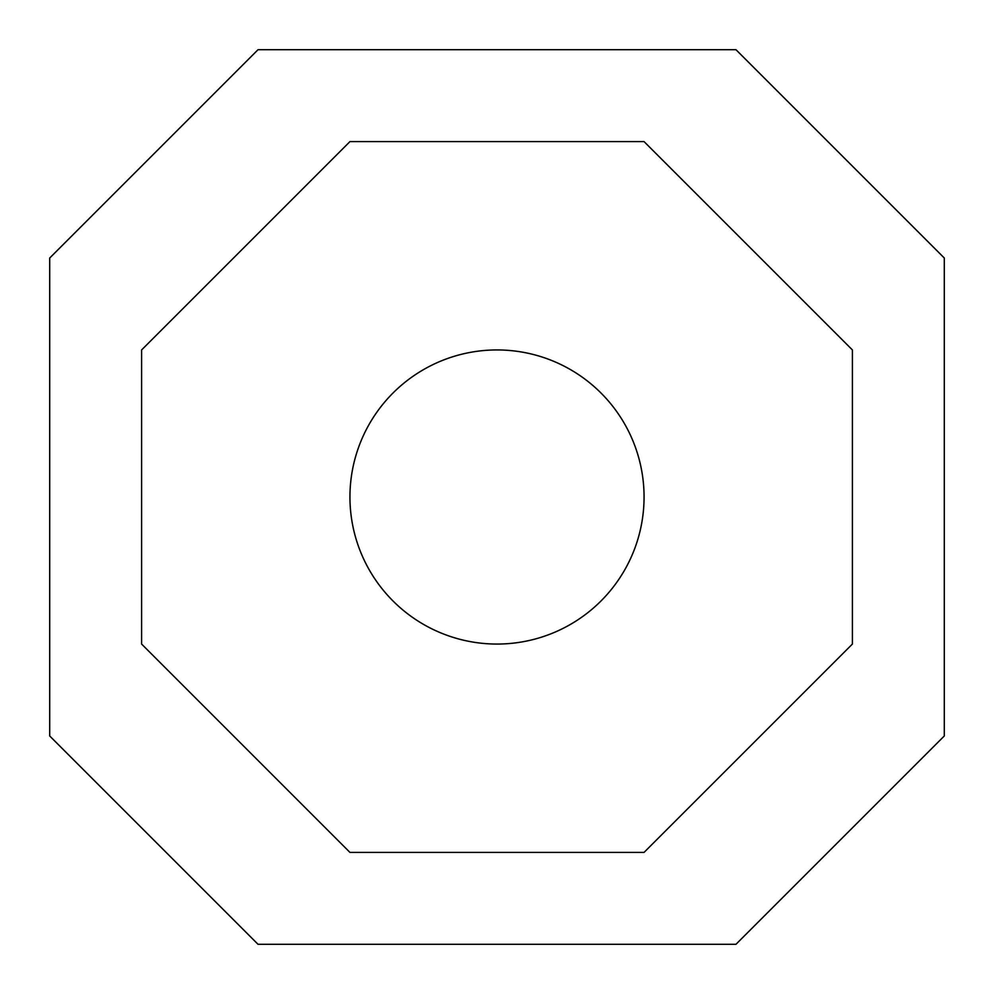 <?xml version="1.0" encoding="UTF-8"?>
<svg xmlns="http://www.w3.org/2000/svg" width="994" height="994" viewBox="0 0 994 994"><rect width="100%" height="100%" fill="white"/><g stroke="black" fill="none" stroke-linecap="round" stroke-linejoin="round"><path stroke-width="1.49" d="M258.03 49.7L735.97 49.7L944.3 258.03L944.3 735.97L735.97 944.3L258.03 944.3L49.7 735.97L49.7 258.03L258.03 49.7M141.608 349.938L141.608 644.062L349.938 852.392L644.062 852.392L852.392 644.062L852.392 349.938L644.062 141.608L349.938 141.608L141.608 349.938M644.062 497A147.062 147.062 0 0 0 423.469 369.644A147.062 147.062 0 0 0 423.469 624.356A147.062 147.062 0 0 0 644.062 497"/></g></svg>
